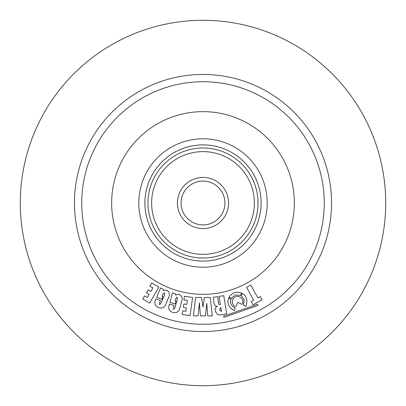<?xml version="1.0" encoding="UTF-8"?>
<svg xmlns="http://www.w3.org/2000/svg" width="406" height="406" viewBox="0 0 406 406"><rect width="100%" height="100%" fill="white"/><g stroke="black" fill="none" stroke-linecap="round" stroke-linejoin="round"><path stroke-width="0.61" d="M203 385.7A182.7 182.7 0 0 0 385.7 203A182.7 182.7 0 0 0 203 20.3A182.7 182.7 0 0 0 20.3 203A182.7 182.7 0 0 0 203 385.7M181.076 203A21.924 21.924 0 0 0 203 224.924A21.924 21.924 0 0 0 224.924 203A21.924 21.924 0 0 0 203 181.076A21.924 21.924 0 0 0 181.076 203A21.924 21.924 0 0 1 203 181.076A21.924 21.924 0 0 1 224.924 203M294.35 203A91.35 91.35 0 0 1 203 294.35A91.35 91.35 0 0 1 111.65 203A91.35 91.35 0 0 1 203 111.65A91.35 91.35 0 0 1 294.35 203M235.236 295.055L240.464 295.299L241.707 293.091C236.226 291.132 231.993 292.564 229.009 297.395L231.42 298.288L235.236 295.055M242.012 304.378C244.153 302.983 242.595 295.137 235.759 296.593C229.502 299.669 233.171 306.906 235.891 306.626L237.799 302.363L242.012 304.378L237.799 302.363L235.891 306.626M257.906 305.444L257.495 304.272L223.589 316.142L224 317.319L257.906 305.444M142.724 299.06L144.572 295.862L147.348 297.466L149.098 294.436L146.5 292.934L148.256 289.899L150.849 291.401L152.879 287.89L149.829 286.123L151.677 282.926L158.878 287.088L149.652 303.059L142.724 299.06M159.583 304.647L161.101 303.008L164.526 294.857L164.577 292.68L162.907 294.34L162.06 296.355L162.948 296.725L161.867 299.308L156.696 297.136L160.527 288.016L163.308 289.184L163.202 290.574L166.627 290.158C169.667 292.147 170.241 294.807 168.343 298.151L166.216 303.201C165.024 307.337 162.456 308.799 158.513 307.586C154.884 305.845 153.95 303.15 155.701 299.486L156.011 298.75L160.426 300.607L159.781 302.15L159.583 304.647L159.781 302.15L160.426 300.607M173.707 309.448L174.991 307.641L177.326 299.161L177.097 297.004L175.656 298.852L175.082 300.947L176.016 301.206L175.275 303.891L169.891 302.404L172.499 292.919L175.397 293.721L175.468 295.101L178.792 294.259C182.05 295.822 182.954 298.38 181.507 301.922L180.066 307.169C179.416 311.402 177.067 313.173 173.027 312.478C169.221 311.229 167.952 308.687 169.216 304.85L169.429 304.089L174.027 305.353L173.58 306.956L173.707 309.448L173.58 306.956L174.027 305.353M182.187 314.488L182.695 310.849L185.846 311.285L186.329 307.844L183.375 307.433L183.852 303.972L186.806 304.383L187.359 300.384L183.893 299.897L184.395 296.263L192.591 297.4L190.069 315.584L182.187 314.488M195.626 297.451L201.589 297.481L202.975 307.098L204.35 297.496L210.278 297.527L212.318 315.888L207.684 315.863L206.761 303.277L205.38 315.853L200.417 315.827L199.442 302.795L198.047 315.812L193.408 315.792L195.626 297.451M217.596 296.644L218.575 302.683C218.545 304.079 219.144 304.718 220.362 304.607L219.037 296.405L223.762 295.644L226.705 313.823L223.361 314.371C219.037 315.868 216.368 314.604 215.347 310.57C214.713 308.438 215.378 307.053 217.347 306.418C215.048 306.078 213.926 304.657 213.982 302.145L213.211 297.349L217.596 296.644M251.182 301.612L253.674 300.237L246.543 287.321L250.741 285.007L257.871 297.918L260.353 296.547L262.134 299.775L252.963 304.84L251.182 301.612M245.863 306.327C247.97 300.445 246.797 296.147 242.341 293.431L241.103 295.634L244.148 299.344L243.6 305.16L245.863 306.327M235.231 308.255C230.999 305.809 229.623 302.703 231.1 298.943L228.715 298.065C226.781 303.109 228.608 307.291 234.201 310.61L235.231 308.255M207.222 309.458L206.761 303.277M199.925 309.773L199.442 302.795M186.806 304.383L187.359 300.384L183.893 299.897M177.326 299.161L177.097 297.004L175.656 298.852L175.082 300.947M162.907 294.34L162.06 296.355M219.813 310.306L221.473 311.478L220.818 307.438L219.646 309.311L219.813 310.306L221.473 311.478L220.818 307.438M331.55 203A128.55 128.55 0 0 1 203 331.55A128.55 128.55 0 0 1 74.45 203A128.55 128.55 0 0 1 203 74.45A128.55 128.55 0 0 1 331.55 203M324.272 203A121.272 121.272 0 0 0 203 81.728A121.272 121.272 0 0 0 81.728 203A121.272 121.272 0 0 0 203 324.272A121.272 121.272 0 0 0 324.272 203M228.578 203A25.578 25.578 0 0 1 203 228.578A25.578 25.578 0 0 1 177.422 203A25.578 25.578 0 0 1 203 177.422A25.578 25.578 0 0 1 228.578 203M151.631 203A51.369 51.369 0 0 0 203 254.369A51.369 51.369 0 0 0 254.369 203A51.369 51.369 0 0 0 203 151.631A51.369 51.369 0 0 0 151.631 203M258.018 203A55.018 55.018 0 0 1 203 258.018A55.018 55.018 0 0 1 147.982 203A55.018 55.018 0 0 1 203 147.982A55.018 55.018 0 0 1 258.018 203M144.886 203A58.114 58.114 0 0 0 203 261.114A58.114 58.114 0 0 0 261.114 203A58.114 58.114 0 0 0 203 144.886A58.114 58.114 0 0 0 144.886 203M138.796 203A64.204 64.204 0 0 1 203 138.796A64.204 64.204 0 0 1 267.204 203A64.204 64.204 0 0 1 203 267.204A64.204 64.204 0 0 1 138.796 203"/></g></svg>
